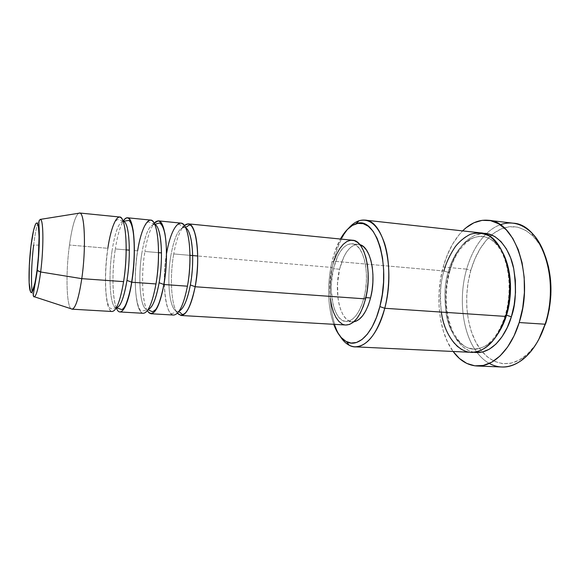 <?xml version="1.0" encoding="UTF-8"?>
<svg xmlns="http://www.w3.org/2000/svg" width="580" height="580" viewBox="0 0 580 580"><rect width="100%" height="100%" fill="white"/><g stroke="black" fill="none" stroke-linecap="round" stroke-linejoin="round"><path stroke-width="0.43" stroke-dasharray="2.9 2.17" d="M39.201 245.094L33.633 245.108C30.74 268.04 30.805 296.148 33.981 296.779C33.248 296.467 32.661 294.872 32.226 291.994M184.839 227.447C179.133 227.128 174.507 236.277 170.984 254.895C174.507 236.277 179.133 227.128 184.839 227.447M154.679 224.489C149.546 224.235 145.312 233.544 141.977 252.43C145.312 233.544 149.546 224.235 154.679 224.489M123.671 221.451C119.154 221.263 115.333 230.746 112.201 249.9C115.333 230.746 119.154 221.263 123.671 221.451M480.399 232.856C465.218 231.021 450.131 247.87 443.932 270.976L333.638 261.196L331.898 262.095C333.971 253.25 336.813 245.565 340.424 239.032L334.732 252.097L331.898 262.095L329.897 272.774L328.795 283.787L328.628 294.785L329.396 305.421L331.093 315.339L333.71 324.314C327.577 305.769 326.975 285.026 331.898 262.095L333.638 261.196C327.287 287.673 329.81 320.058 340.076 336.183C329.81 320.058 327.287 287.673 333.638 261.196L443.932 270.976L448.137 272.339L449.645 271.839L449.268 271.447C452.77 258.042 463.587 234.849 483.154 233.363L474.723 235.335L468.256 239.308L462.296 245.173L457.047 252.684L452.661 261.551L449.268 271.447L449.645 271.839L448.137 272.339C451.465 259.13 462.971 235.35 482.625 236.466C462.971 235.35 451.465 259.13 448.137 272.339L443.932 270.976C433.347 306.436 446.904 351.806 470.989 352.321M489.302 363.428C484.793 360.905 480.74 357.302 477.151 352.604C462.311 333.427 458.236 298.04 466.646 269.135L470.779 270.461C463.753 295.155 465.914 324.459 476.644 343.686C487.345 362.848 506.463 369.764 523.515 357.374C529.257 353.155 534.339 347.181 538.769 339.445M504.136 255.367C498.684 244.013 491.514 237.713 482.625 236.466C491.514 237.713 498.684 244.013 504.136 255.367M506.528 315.194L505.013 315.846L505.55 316.412L505.013 315.846L505.912 315.187M166.438 253.322L166.605 253.337C161.588 280.923 165.053 315.165 173.587 315.056M150.938 313.744C143.057 313.896 140.106 279.35 144.92 251.481L158.572 252.648L144.92 251.481C147.219 237.814 150.3 228.397 154.164 223.235M330.368 298.656L329.933 283.105L332.166 267.489L197.737 255.998L332.166 267.489C325.786 292.893 332.789 324.851 345.839 325.01L342.135 323.952M173.739 253.946C169.577 276.979 171.158 305.515 177.422 313.2C171.158 305.515 169.577 276.979 173.739 253.946L190.015 255.338L173.739 253.946C176.305 239.736 179.829 230.267 184.324 225.54M365.864 297.613L364.044 297.482C359.629 313.207 353.597 321.204 345.955 321.465C334.029 321.32 327.577 292.023 333.449 268.7L339.575 269.221C333.66 292.465 340.221 321.69 352.285 321.842L353.836 321.784L348.928 320.899L345.825 318.536L343.092 314.868L340.822 310.061L339.09 304.297L337.937 297.801L337.517 283.533L339.575 269.221L343.868 256.802L346.68 251.872L349.827 248.059L353.198 245.529L356.664 244.398L359.912 244.68L358.389 244.376C350.081 244.745 343.81 253.025 339.575 269.221L333.449 268.7C337.654 252.452 343.86 244.137 352.075 243.76C363.399 243.738 370.468 273.39 364.044 297.482L365.864 297.613M513.068 223.184C503.585 222.307 494.74 225.758 486.533 233.544C477.579 242.338 470.953 254.2 466.646 269.135L443.2 267.01L440.43 279.814L439.031 293.023L439.046 306.247L440.488 319.072L443.316 331.1L447.485 341.924L453.111 351.473C438.777 332.086 434.949 296.3 443.2 267.01L466.646 269.135C458.236 298.04 462.311 333.427 477.151 352.604C484.046 361.579 492.239 366.371 501.743 366.988M71.971 309.176C66.497 309.474 65.395 273.905 69.469 245.028C65.293 274.543 66.577 310.829 72.29 309.162M40.752 219.544C38.316 218.783 35.945 227.302 33.633 245.108L38.99 245.094M119.581 216.993C114.912 218.007 110.99 228.448 107.822 248.305L69.469 245.028L107.822 248.305C103.363 276.675 105.422 311.721 112.143 311.504M134.27 250.567L137.598 250.85C132.856 278.828 135.633 313.461 143.289 313.301M120.009 311.96C113.049 312.163 110.809 277.218 115.34 248.95L126.215 249.879L115.34 248.95C117.341 236.111 119.937 226.874 123.127 221.256M150.626 220.088C145.319 221.024 140.976 231.275 137.598 250.85L134.393 250.582M69.469 245.028C72.007 227.055 75.023 216.47 78.525 213.28C75.023 216.47 72.007 227.055 69.469 245.028M33.633 245.108C35.757 228.571 37.997 219.965 40.353 219.298M538.762 339.459L534.579 345.985L527.213 354.337L519.173 360.144L510.806 363.254L502.483 363.645L494.508 361.412L487.171 356.751L480.711 349.907L475.325 341.207L471.141 330.992L468.285 319.638L466.806 307.516L466.74 295.024L468.075 282.54L470.779 270.461L474.774 259.159L479.957 249.016L486.185 240.388L493.29 233.61L501.033 228.977L509.167 226.758L517.404 227.121L525.415 230.158L532.853 235.871L539.393 244.107L545.323 256.179C542.162 247.856 538.073 241.149 533.071 236.089C519.462 223.887 505.659 223.503 491.644 234.936C482.19 243.295 475.238 255.142 470.779 270.461L466.646 269.135C470.953 254.2 477.579 242.338 486.533 233.544C490.81 229.47 495.378 226.541 500.221 224.757M443.2 267.01C447.419 251.88 453.893 239.837 462.608 230.898L458.852 235.045L452.53 244.245L447.267 255.026L443.2 267.01M473.787 352.256L468.894 350.697L462.789 346.746L457.402 340.88L452.9 333.355L449.413 324.466L447.035 314.548L445.817 303.942L445.795 292.987L446.955 282.039L449.268 271.447C445.672 281.974 444.933 296.365 447.049 314.614C449.855 332.369 460.418 349.943 473.787 352.256M333.638 261.196C336.987 247.124 341.961 236.161 348.573 228.302C341.961 236.161 336.987 247.124 333.638 261.196M352.517 240.236C343.527 240.656 336.741 249.741 332.166 267.489L334.211 260.326M333.449 268.7L331.397 283.055L331.289 290.341L332.927 303.876L334.638 309.655L336.871 314.476L339.568 318.152L342.635 320.522L345.955 321.465L349.421 320.907L352.887 318.848L356.221 315.324L359.281 310.459L361.927 304.435L364.044 297.482L365.545 289.891L366.35 281.989L366.422 274.115L365.777 266.611L364.428 259.789L362.457 253.931L359.941 249.269L357.005 245.963L353.771 244.122L350.378 243.781L346.942 244.919L343.614 247.464L340.496 251.292L337.705 256.237L333.449 268.7M180.829 223.104C174.921 223.952 170.179 234.03 166.605 253.337L166.518 253.329M443.932 270.976C440.539 281.003 439.676 294.705 441.344 312.091M497.952 333.805C491.963 343.411 483.894 348.507 473.751 349.102C460.694 348.754 449.449 332.5 446.339 314.976C443.961 296.931 444.563 282.714 448.137 272.339C444.563 282.714 443.961 296.931 446.339 314.976C449.449 332.5 460.694 348.754 473.751 349.102C483.894 348.507 491.963 343.411 497.952 333.805M107.822 248.305C104.429 270.831 104.719 297.881 108.692 307.668C112.593 317.804 119.712 306.501 123.598 281.633M115.594 307.603C109.837 305.522 108.264 274.768 112.201 249.9C108.264 274.768 109.837 305.522 115.594 307.603M116.304 307.849C112.215 298.135 111.889 271.041 115.34 248.95M137.598 250.85C134.002 273.064 134.661 299.795 139.309 309.488C143.883 319.529 151.851 308.43 155.976 283.946M146.515 309.445C139.954 307.349 137.801 276.95 141.977 252.43C137.801 276.95 139.954 307.349 146.515 309.445M147.269 310.75C142.049 302.151 141.092 274.166 144.92 251.481M166.605 253.337C162.813 275.239 163.821 301.651 169.106 311.257C174.319 321.204 183.084 310.307 187.434 286.194M176.603 311.243C169.28 309.125 166.569 279.074 170.984 254.895C166.569 279.074 169.28 309.125 176.603 311.243M185.361 227.244L184.143 227.295C178.495 224.881 181.235 224.743 179.147 224.279C174.333 225.41 170.165 235.11 166.634 253.373C161.269 280.408 166.069 314.882 172.115 313.628L177.516 311.431L178.713 311.67M154.722 224.373L148.937 222.046C148.668 221.212 147.363 222.379 145.029 225.562C142.535 229.375 140.077 237.836 137.656 250.944C135.662 263.784 134.944 276.29 135.51 288.456C135.771 294.017 136.764 302.485 139.077 308.118C140.193 310.199 141.143 311.192 141.926 311.105L147.994 309.713M123.149 221.321L118.197 219.581C117.733 219.262 116.856 219.856 115.565 221.371C112.919 224.844 110.367 233.87 107.902 248.443C105.618 264.494 105.002 279.379 106.06 293.103C106.756 300.353 107.945 305.254 109.627 307.806L111.179 308.734L116.341 307.784M521.616 360.347L523.515 357.374M449.638 271.824C454.133 255.729 461.825 244.506 472.714 238.148C477.985 236.393 481.291 235.835 482.625 236.466C484.032 236.611 493.326 237.053 501.62 252.133C510.045 268.156 511.582 294.647 505.028 315.868C502.316 324.205 498.829 331.296 494.566 337.147C490.31 342.287 486.7 345.513 483.72 346.818C478.348 348.913 475.027 349.675 473.751 349.102L467.661 347.746C462.927 346.13 458.012 340.793 452.922 331.724C445.215 313.715 444.12 293.748 449.638 271.824M352.285 321.842L345.955 321.465M358.389 244.376L352.075 243.76M531.657 232.856L533.071 236.089"/><path stroke-width="0.87" d="M32.233 291.979L31.349 292.675L30.573 292.03L29.138 282.779L29.29 265.654L30.943 246.123C32.966 229.18 36.221 218.732 37.947 224.692C39.701 230.369 39.317 252.191 37.047 270.273L37.229 270.613C35.025 287.274 31.762 297.808 34.408 296.786L72.29 309.162C75.719 307.813 78.88 297.642 81.78 278.654L40.658 271.976C38.621 287.201 36.54 295.474 34.408 296.786L33.981 296.779C36.199 296.764 38.418 288.492 40.658 271.976L37.047 270.273C34.3 289.558 31.929 296.162 29.928 290.094C28.391 283.185 28.891 262.986 30.943 246.123L33.589 230.188L35.51 224.192L36.417 223.024L37.243 223.184L37.947 224.692L38.498 227.512L39.063 236.691L38.403 256.367L37.047 270.273L35.206 282.098L32.233 291.979C30.849 283.12 31.508 262.276 33.633 245.108M182.627 227.505C188.05 220.748 192.415 223.662 195.728 236.234C198.534 250.712 198.345 267.547 195.163 286.745C191.342 305.421 186.637 314.998 181.04 315.484L177.422 313.2C183.99 319.464 189.906 310.648 195.163 286.745L365.552 298.896L195.163 286.745C200.774 258.02 196.555 223.271 188.254 223.844L184.324 225.54M185.658 227.838C192.306 230.956 194.989 260.804 190.349 284.976L195.134 286.694L190.349 284.976C193.908 266.082 193.292 242.454 189.167 232.856M153.316 224.38C158.231 217.746 162.096 220.806 164.923 233.544C167.286 248.175 166.953 265.169 163.922 284.512C160.312 303.478 155.984 313.222 150.938 313.744L173.587 315.056C179.053 314.556 183.664 304.935 187.434 286.194C191.871 262.196 190.16 232.906 184.244 225.417C178.386 217.565 170.31 231.333 166.605 253.337M154.164 223.235L158.253 220.85C165.742 220.168 169.237 255.352 163.922 284.512L187.434 286.194L163.922 284.512L159.108 282.728C162.567 263.095 162.103 238.561 158.282 229.274M123.09 221.313C127.484 214.643 130.855 217.754 133.204 230.644C135.118 245.442 134.647 262.631 131.783 282.221C128.39 301.477 124.468 311.387 120.009 311.96L143.289 313.301C148.19 312.765 152.417 302.977 155.976 283.946C160.174 259.579 158.913 229.912 153.664 222.394C148.48 214.506 141.121 228.549 137.598 250.85M154.795 224.54C161.124 225.997 163.69 257.194 159.108 282.728C157.093 294.096 154.563 302.071 151.503 306.661M123.127 221.256C124.591 218.827 126.027 217.667 127.426 217.775C134.045 216.978 136.778 252.605 131.783 282.221L155.976 283.946L131.783 282.221L126.962 280.415C131.305 254.294 129.297 222.524 123.671 221.451C129.297 222.524 131.305 254.294 126.962 280.415C124.975 292.501 122.54 300.788 119.668 305.283M40.353 219.298L40.513 219.356C43.544 219.863 43.732 248.349 40.658 271.976L81.78 278.654C86.144 249.074 84.861 213.396 79.859 213.063L78.525 213.28L79.547 212.998C84.76 212.019 86.26 248.32 81.78 278.654L123.598 281.633L81.78 278.654C78.757 298.367 75.487 308.538 71.971 309.176L112.143 311.504C116.45 310.923 120.27 300.969 123.598 281.633C127.549 256.896 126.752 226.823 122.228 219.291C117.762 211.367 111.15 225.685 107.822 248.305M354.938 346.825L470.989 352.321C485.772 352.103 497.292 340.134 505.55 316.412L384.75 308.277L379.864 306.581C373.143 333.565 358.092 348.109 346.579 341.707C341.236 338.865 336.951 333.065 333.71 324.314L337.074 331.688L341.2 337.495L345.919 341.359L351.089 343.063L356.512 342.468L361.993 339.517L367.292 334.247L372.186 326.801L376.442 317.456L379.864 306.581L382.271 294.647L383.547 282.199L383.641 269.794L382.539 258.013L380.321 247.363L377.094 238.307L373.034 231.195L368.329 226.265L363.196 223.655L357.853 223.38L352.51 225.374L347.362 229.477L340.424 239.032C344.998 230.891 350.139 225.838 355.866 223.858C375.456 214.948 391.493 264.313 379.864 306.581L384.75 308.277C377.341 333.616 367.401 346.463 354.938 346.825C349.232 346.412 344.281 342.867 340.076 336.183C342.765 340.474 345.825 343.505 349.247 345.281C361.485 352.161 377.573 336.9 384.75 308.277L505.55 316.412C508.298 307.82 509.697 296.779 509.748 283.294C509.16 273.985 507.326 264.777 504.252 255.671C500.33 247.152 495.334 240.584 489.274 235.973C482.872 232.986 476.564 232.42 470.337 234.276C464.515 237.256 459.505 241.374 455.307 246.63C449.768 255.004 445.976 263.117 443.932 270.976M538.769 339.445L545.113 324.213C539.596 340.743 531.766 352.785 521.616 360.347C510.458 368.024 499.685 369.054 489.302 363.428M483.154 233.363C496.734 232.5 509.863 248.668 513.663 268.38C516.562 288.796 515.787 304.942 511.35 316.803L506.528 315.194C510.617 302.579 513.851 277.211 504.136 255.367C513.851 277.211 510.617 302.579 506.528 315.194C504.796 321.32 501.939 327.526 497.952 333.805C501.939 327.526 504.796 321.32 506.528 315.194L511.35 316.803L507.239 327.548L502.019 336.762L495.958 344.07L489.324 349.204L482.415 352.031L473.787 352.256C493.268 355.431 507.232 332.006 511.35 316.803L514.155 304.978L515.511 292.61L515.352 280.27L513.691 268.511L510.632 257.868L506.325 248.776L501.004 241.606L494.899 236.589L488.309 233.87L483.154 233.363M158.572 252.648L161.472 252.894L158.572 252.648M345.839 325.01C354.148 324.735 360.724 316.027 365.552 298.896L363.225 306.501L360.318 313.084L356.976 318.384L353.329 322.212L349.537 324.438L345.832 325.01L181.04 315.484M190.015 255.338L197.737 255.998L190.015 255.338M370.555 297.946L365.864 297.613L370.555 297.946L368.416 304.877L365.748 310.887L362.66 315.73L359.296 319.239L355.794 321.291L353.836 321.784C360.97 320.312 366.546 312.366 370.555 297.946C376.645 275.224 370.613 246.877 359.912 244.68L363.377 246.58L366.35 249.879L368.894 254.533L370.895 260.376L372.266 267.177L372.933 274.659L372.86 282.511L372.055 290.384L370.555 297.946M476.912 365.987L501.743 366.988C518.353 368.039 536.63 351.212 545.113 324.213L519.202 322.538C510.857 349.936 493.036 367.024 476.912 365.987C467.697 365.378 459.759 360.543 453.111 351.473L459.382 358.44L466.777 363.421L474.846 365.82L483.292 365.436L491.804 362.152L500.018 355.989L507.558 347.108L514.061 335.805L519.202 322.538L545.113 324.213C560.505 279.567 540.857 223.981 513.068 223.184L488.534 220.306M126.215 249.879L129.354 250.147L126.215 249.879M155.976 283.946C161.211 254.671 157.898 219.378 150.626 220.088L127.426 217.775M123.598 281.633C128.513 251.901 125.976 216.166 119.581 216.993L79.547 212.998M500.221 224.757C511.364 220.82 521.841 223.525 531.657 232.856C549.325 249.552 556.053 291.61 545.113 324.213L545.896 322.958C552.827 299.505 552.631 277.247 545.323 256.186L548.52 266.923L550.616 280.56L550.877 294.894L549.282 309.256L545.896 322.958L538.762 339.459M462.608 230.898C470.598 222.981 479.189 219.443 488.389 220.284C515.381 220.936 534.325 277.218 519.202 322.538L522.711 307.9L524.4 292.567L524.182 277.262L522.08 262.718L518.23 249.603L512.836 238.474L506.202 229.767L498.64 223.771L490.506 220.625L482.154 220.335L473.896 222.792L466.045 227.788L462.608 230.898M441.344 312.091C443.881 334.211 459.019 355.482 475.339 352.053C491.441 348.703 501.591 329.926 505.55 316.412C517.672 279.371 502.483 233.356 480.399 232.856L364.921 220.11C383.532 220.052 395.683 268.671 384.75 308.277C390.231 287.064 390.123 261.246 384.627 243.556C378.298 225.497 369.772 217.892 359.056 220.748C355.395 221.966 351.9 224.482 348.573 228.302C353.771 222.357 359.223 219.631 364.921 220.11M342.135 323.952L338.8 321.342L335.871 317.318L333.442 312.047L331.593 305.754L330.368 298.656M334.211 260.326L336.784 253.924L339.815 248.523L343.208 244.339L346.833 241.534L350.574 240.265L354.286 240.606L357.824 242.585L361.036 246.174L363.79 251.249L365.958 257.643L367.445 265.103L368.155 273.318L368.075 281.938L367.191 290.587L365.552 298.896C372.585 272.578 364.842 240.207 352.517 240.236L188.254 223.844M187.434 286.194C192.973 257.361 188.935 222.502 180.829 223.104L158.253 220.85M505.912 315.187L506.528 315.194M123.149 221.321L128.39 220.494C128.637 219.878 132.204 221.705 133.603 235.4C134.872 249.588 134.226 265.14 131.674 282.054C129.695 295.147 125.766 305.493 124.809 306.414C123.235 308.836 122.09 309.836 121.387 309.415L116.341 307.784C120.357 307.19 123.903 298.062 126.962 280.415L131.783 282.221C127.854 307.4 120.299 318.703 116.304 307.849M148.096 309.56C152.417 307.937 156.093 298.997 159.108 282.728L163.922 284.512C158.746 309.582 153.192 318.326 147.269 310.75M179.097 311.134C183.635 308.748 187.383 300.034 190.349 284.976C188.319 295.706 185.701 303.391 182.497 308.024M79.859 213.063L40.513 219.356C38.12 221.024 39.005 222.408 39.302 232.848C39.512 244.035 38.816 256.614 37.221 270.599L40.658 271.976C43.63 249.124 43.58 221.357 40.752 219.544M178.713 311.67C181.721 313.07 180.409 313.62 182.591 314.469C184.085 314.287 185.556 313.084 187.014 310.851C190.327 305.725 193.031 297.678 195.134 286.701C200.919 259.173 195.946 224.192 189.631 225.098C187.753 225.315 188.413 226.417 185.361 227.244M147.994 309.713L152.598 311.866L155.839 309.437C159.079 304.514 161.748 296.17 163.857 284.41C167.975 259.695 167.54 227.621 159.601 222.966L154.722 224.373M349.247 345.281L346.579 341.707M359.056 220.748L355.866 223.858"/></g></svg>
